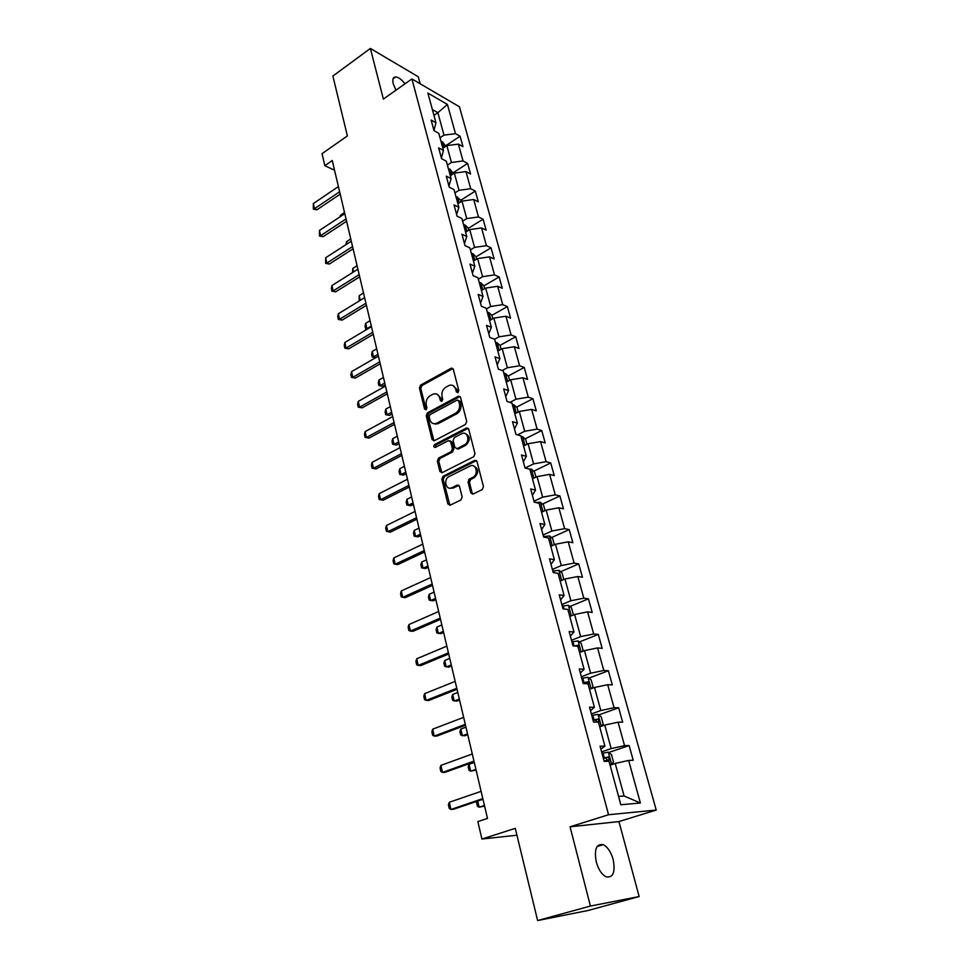 <?xml version="1.0" encoding="UTF-8"?>
<svg xmlns="http://www.w3.org/2000/svg" width="969" height="969" viewBox="0 0 969 969"><rect width="100%" height="100%" fill="white"/><g stroke="black" fill="none" stroke-linecap="round" stroke-linejoin="round"><path stroke-width="1.45" d="M457.949 392.687L458.797 390.616L453.322 369.286L451.384 368.111L420.594 385.105L419.407 388L424.592 409.1L426.106 409.863L426.941 407.816L426.263 405.078C425.645 401.033 426.917 397.932 430.091 395.764L433.373 394.032C436.45 393.196 438.545 394.456 439.66 397.823L440.35 400.572L441.767 401.408L442.748 399.289L442.058 396.527C441.404 392.457 442.7 389.332 445.922 387.128L449.277 385.371C452.402 384.523 454.522 385.795 455.66 389.163L456.375 391.936L457.949 392.687M613.159 859.467C610.918 851.872 607.611 846.954 603.239 844.689C596.359 843.539 594.045 849.292 596.274 861.974C598.491 869.581 601.773 874.547 606.146 876.848C613.159 877.987 615.497 872.197 613.159 859.467M404.994 83.819C401.675 79.567 398.61 77.266 395.812 76.914C393.075 76.999 392.215 79.301 393.244 83.831L395.97 90.19M470.764 492.773L473.102 494.033L482.259 489.563L483.446 486.595L477.027 461.595L474.713 460.384L443.039 476.3L441.816 479.243L447.884 503.941L450.149 505.2L460.965 499.931L462.14 496.988L459.476 486.329L457.186 485.094L451.869 487.722C445.934 490.944 443.051 479.255 449.095 476.53L469.965 466.077C475.961 462.746 479.061 474.422 472.92 477.305L469.275 479.11L468.063 482.077L470.764 492.773L472.787 494.142M476.457 460.602L474.701 460.384L476.082 460.735L444.444 476.627L443.221 479.57L449.907 505.297M420.171 83.77L418.293 76.793L370.376 48.45L332.876 76.054L347.387 135.926L322.035 153.671L324.833 165.663L332.258 160.515L487.492 818.417L477.85 821.591L481.92 839.045L516.925 835.205M590.412 906.051L639.152 896.543L618.949 821.567L570.075 826.799L590.412 906.051L537.625 920.55L515.266 828.35L481.92 839.045M570.075 826.799L608.544 814.735L411.922 78.937L459.451 106.796L656.219 810.048L608.544 814.735M370.376 48.45L383.373 99.092L411.922 78.937M465.483 424.422L466.719 421.442L460.529 397.351L458.47 396.164L427.414 412.842L426.227 415.749L432.077 439.575L434.173 440.774L465.483 424.422M468.705 429.17L475.004 453.722L473.756 456.714L442.118 472.678L439.902 471.467L437.346 461.05L438.557 458.107L451.191 451.639L452.414 448.671L450.682 441.779L448.526 440.58L435.287 447.436C433.555 447.206 433.349 446.249 434.645 444.553L466.513 427.971L468.705 429.17M639.152 896.543L587.989 910.509L537.625 920.55M629.135 745.536L624.545 745.633L618.065 722.184L622.667 722.208L618.658 707.77L614.055 707.685L607.708 684.695L612.311 684.901L608.387 670.742L603.784 670.463L597.558 647.934L602.161 648.322L598.309 634.441L593.706 633.98L587.602 611.875L592.204 612.444L588.437 598.83L583.822 598.2L577.827 576.519L582.442 577.245L578.735 563.885L574.12 563.086L568.246 541.816L572.861 542.713L569.227 529.607L564.612 528.65L558.847 507.78L563.461 508.834L559.9 495.971L555.273 494.856L549.617 474.374L554.244 475.573L550.731 462.952L546.104 461.692L540.557 441.585L545.184 442.93L541.744 430.527L537.117 429.134L531.666 409.39L536.293 410.88L532.914 398.707L528.287 397.157L522.933 377.777L527.56 379.4L524.241 367.445L519.614 365.773L514.357 346.732L518.984 348.489L515.726 336.74L511.099 334.947L505.939 316.245L510.554 318.123L507.356 306.579L502.729 304.666L497.654 286.291L502.281 288.29L499.132 276.952L494.517 274.905L489.527 256.858L494.142 258.965L491.053 247.834L486.438 245.678L481.545 227.945L486.147 230.162L483.107 219.212L478.504 216.947L473.696 199.517L478.298 201.843L475.307 191.087L470.704 188.713L465.968 171.574L470.571 174.008L467.639 163.422L463.037 160.963L458.385 144.115L462.976 146.634L460.093 136.229L455.503 133.674L447.424 104.446L427.898 93.085L435.941 122.748L431.132 120.059L434.003 130.694L438.812 133.347L443.451 150.449L438.642 147.869L441.561 158.686L446.37 161.229L451.094 178.635L446.273 176.152L449.241 187.174L454.061 189.609L458.87 207.318L454.037 204.943L457.065 216.16L461.898 218.485L466.779 236.509L461.947 234.256L465.023 245.666L469.856 247.87L474.834 266.221L469.989 264.089L473.126 275.705L477.971 277.788L483.034 296.466L478.189 294.455L481.387 306.289L486.232 308.251L491.38 327.268L486.535 325.39L489.781 337.43L494.638 339.271L499.883 358.639L495.038 356.883L498.345 369.165L503.202 370.861L508.543 390.592L503.686 388.981L507.066 401.481L511.923 403.043L517.373 423.138L512.516 421.672L515.944 434.415L520.813 435.82L526.361 456.314L521.504 454.982L525.004 467.966L529.861 469.238L535.53 490.108L530.661 488.945L534.234 502.172L539.091 503.286L544.869 524.556L539.999 523.551L543.645 537.044L548.502 537.989L554.389 559.682L549.52 558.847L553.238 572.606L558.096 573.369L564.091 595.499L559.234 594.833L563.013 608.859L567.882 609.453L573.987 632.018L569.13 631.534L572.994 645.851L577.851 646.262L584.089 669.276L579.232 668.985L583.181 683.581L588.026 683.811L594.397 707.285L589.54 707.188L593.561 722.099L598.418 722.111L604.91 746.082L600.065 746.191L604.172 761.404L609.016 761.21L620.814 804.742L640.388 803.01L628.639 760.435L633.217 760.253L629.135 745.536L608.689 752.513M599.702 726.871L604.765 725.078L611.173 748.589L601.604 751.871M600.865 749.158L604.91 746.082M611.173 748.589L624.545 745.633M604.765 725.078L618.065 722.184M589.527 689.347L594.518 687.481L600.804 710.531L591.369 713.935M590.496 710.713L594.397 707.285M600.804 710.531L614.055 707.685M594.518 687.481L607.708 684.695M579.559 652.549L584.477 650.623L590.63 673.213L581.327 676.75M580.334 673.043L584.089 669.276M590.63 673.213L603.784 670.463M584.477 650.623L597.558 647.934M569.772 616.454L574.617 614.467L580.661 636.633L571.492 640.279M570.366 636.1L573.987 632.018M580.661 636.633L593.706 633.98M574.617 614.467L587.602 611.875M560.179 581.061L564.963 579.014L570.886 600.756L561.838 604.523M560.591 599.884L564.091 595.499M570.886 600.756L583.822 598.2M564.963 579.014L577.827 576.519M550.767 546.334L555.479 544.239L561.293 565.557L552.378 569.433M551.01 564.37L554.389 559.682M561.293 565.557L574.12 563.086M555.479 544.239L568.246 541.816M541.526 512.262L546.177 510.106L551.882 531.036L543.088 535.009M541.61 529.534L544.869 524.556M551.882 531.036L564.612 528.65M546.177 510.106L558.847 507.78M532.466 478.819L537.056 476.615L542.652 497.145L533.98 501.227M532.393 495.353L535.53 490.108M542.652 497.145L555.273 494.856M537.056 476.615L549.617 474.374M523.563 445.994L528.093 443.741L533.592 463.897L525.162 468.003M523.345 461.813L526.361 456.314M469.735 479.183L469.953 480.055M533.592 463.897L546.104 461.692M528.093 443.741L540.557 441.585M514.83 413.775L519.299 411.474L524.689 431.266L517.531 434.875M514.466 428.904L517.373 423.138M524.689 431.266L537.117 429.134M519.299 411.474L531.666 409.39M506.254 382.137L510.663 379.787L515.956 399.216L509.888 402.389M505.745 396.587L508.543 390.592M515.956 399.216L528.287 397.157M510.663 379.787L522.933 377.777M497.836 351.057L502.184 348.67L507.381 367.748L502.233 370.521M497.182 364.865L499.883 358.639M507.381 367.748L519.614 365.773M502.184 348.67L514.357 346.732M489.563 320.533L493.851 318.111L498.962 336.849L494.614 339.259M488.788 333.724L491.38 327.268M498.962 336.849L511.099 334.947M493.851 318.111L505.939 316.245M481.436 290.555L485.675 288.084L490.689 306.495L486.414 308.941M480.527 303.127L483.034 296.466M490.689 306.495L502.729 304.666M485.675 288.084L497.654 286.291M473.441 261.097L477.632 258.59L482.562 276.686L478.347 279.169M472.424 273.088L474.834 266.221M482.562 276.686L494.517 274.905M477.632 258.59L489.527 256.858M465.592 232.148L469.735 229.605L474.58 247.386L470.413 249.905M464.454 243.558L466.779 236.509M474.58 247.386L486.438 245.678M469.735 229.605L481.545 227.945M457.889 203.696L461.971 201.116L466.731 218.594L462.613 221.15M456.629 214.561L458.87 207.318M466.731 218.594L478.504 216.947M461.971 201.116L473.696 199.517M450.306 175.728L454.34 173.124L459.015 190.299L454.958 192.879M448.938 186.06L451.094 178.635M459.015 190.299L470.704 188.713M454.34 173.124L465.968 171.574M442.845 148.233L446.842 145.592L451.445 162.477L447.424 165.093M441.392 158.044L443.451 150.449M451.445 162.477L463.037 160.963M446.842 145.592L458.385 144.115M433.942 115.359L437.867 112.695L443.984 135.127L440.023 137.78M433.955 130.512L435.941 122.748M443.984 135.127L455.503 133.674M432.368 109.558L437.867 112.695L447.424 104.446M618.949 821.567L656.219 810.048M324.833 165.663L334.547 170.229M618.561 796.433L624.097 795.997L615.218 763.439L610.082 765.159M624.097 795.997L640.388 803.01M615.218 763.439L628.639 760.435M445.752 145.725L460.093 136.229M453.129 172.809L467.639 163.422M460.626 200.353L475.307 191.087M468.245 228.357L483.107 219.212M475.997 256.858L491.053 247.834M484.657 288.677L483.894 285.831L499.132 276.952M491.852 315.373L507.356 306.579M499.931 345.436L515.726 336.74M508.168 376.033L524.241 367.445M516.538 407.174L532.914 398.707M525.053 438.896L541.744 430.527M533.713 471.188L550.731 462.952M542.519 504.074L559.9 495.971M551.482 537.577L569.227 529.607M560.615 571.722L578.735 563.885M569.893 606.497L588.437 598.83M579.341 641.95L598.309 634.441M588.958 678.094L608.387 670.742M598.733 714.94L618.658 707.77M457.889 392.711L457.041 389.599L452.995 385.541M436.995 394.189L441.052 398.247L441.888 401.348M452.947 368.523L421.987 385.541L420.812 388.424L426.13 409.851M460.093 396.515L428.819 413.242L427.62 416.149L433.955 440.847M458.664 400.887L457.223 400.052L429.97 414.647L429.134 416.694L429.848 419.601C431.011 423.114 433.191 424.374 436.401 423.405L455.503 413.303C458.785 411.122 460.081 407.961 459.415 403.831L458.664 400.887L460.045 401.311L458.458 400.439M434.076 423.768L437.806 423.792L436.886 423.174M460.045 401.311L460.796 404.255C461.474 408.373 460.166 411.534 456.896 413.715L438.291 423.562M450.185 440.859L452.087 442.155L453.807 449.047L452.584 451.99L439.962 458.458L438.751 461.389L441.864 472.775M468.209 428.274L436.05 444.916L435.384 447.387M464.466 444.832C470.437 442.082 467.821 430.684 461.91 433.64L454.34 437.552L453.117 440.52L454.861 447.424L457.065 448.623L464.466 444.832L465.847 445.207C470.546 440.314 470.389 436.474 465.374 433.652M456.774 448.732L458.458 448.986L457.126 448.599M465.847 445.207L458.519 448.962M473.575 465.944C478.771 468.73 479.025 472.618 474.313 477.632L470.668 479.437L469.456 482.405L472.169 493.088M449.87 488.182L453.274 488.037L451.869 487.722M458.882 485.299L453.274 488.037M445.885 146.222L442.554 141.91L441.016 141.462M442.47 146.84L443.16 146.925L441.912 144.756M344.528 212.526L340.337 215.312L340.603 216.45M340.337 215.312L340.034 216.814M339.634 191.765L314.501 208.71L316.984 209.776L313.362 209.147L313.326 203.575L338.411 186.581M340.192 194.151L316.984 209.776M313.326 203.575L314.501 208.71L313.362 209.147M453.383 173.742L450.028 169.224L448.405 168.715M449.882 174.19L450.561 174.263L449.313 172.07M345.945 244.66L346.514 241.669L347.059 243.946M350.754 238.919L346.514 241.669M461.002 201.734L460.505 199.905L455.914 196.441M457.429 202.012L456.847 199.856M352.498 272.604L352.801 268.449L353.612 271.901M357.089 265.736L352.801 268.449M346.042 218.933L320.618 235.673L323.113 236.69L319.455 236.036L319.431 230.452L344.794 213.665M346.587 221.259L323.113 236.69M319.431 230.452L320.618 235.673L319.455 236.036M352.559 246.55L326.844 263.071L329.339 264.04L325.657 263.386L325.632 257.766L351.299 241.208M353.091 248.815L329.339 264.04M325.632 257.766L326.844 263.071L325.657 263.386M468.754 230.21L468.16 228.066L465.12 225.026L463.57 224.651M465.096 230.307L464.502 228.115M359.148 301.032L359.184 295.666L360.274 300.342M363.52 293.001L359.184 295.666M476.639 259.183L475.961 256.7L472.896 253.696L471.346 253.333M472.908 259.098L472.303 256.858M370.049 320.703L365.664 323.331L366.924 328.697L371.321 326.081M367.19 329.181L365.664 328.866L367.614 328.939M365.664 328.866L365.034 326.178L365.664 323.331M483.894 285.831L480.818 282.851L479.255 282.524M480.842 288.387L480.224 286.121M376.699 348.864L372.266 351.444L373.537 356.907L377.983 354.327M375.742 357.646L372.253 357.016L375.778 357.634M372.253 357.016L371.611 354.279L372.266 351.444M359.184 274.639L333.166 290.93L335.674 291.851L331.967 291.185L331.35 288.483L331.943 285.54L357.9 269.2M359.705 276.843L335.674 291.851M331.943 285.54L333.166 290.93L331.967 291.185M365.931 303.212L339.598 319.249L342.118 320.121L338.375 319.443L337.745 316.706L338.351 313.774L364.623 297.677M366.427 305.332L342.118 320.121M338.351 313.774L339.598 319.249L338.375 319.443M372.786 332.27L346.139 348.065L348.658 348.876L344.879 348.186L344.249 345.4L344.879 342.481L371.454 326.65M373.271 334.317L348.658 348.876M344.879 342.481L346.139 348.065L344.879 348.186M379.763 361.837L352.801 377.353L355.32 378.116L351.517 377.413L350.875 374.579L351.505 371.684L378.407 356.107M380.223 363.799L355.32 378.116M351.505 371.684L352.801 377.353L351.517 377.413M386.861 391.912L359.56 407.162L362.103 407.864L358.251 407.15L357.597 404.267L358.251 401.384L385.48 386.086M387.297 393.802L362.103 407.864M358.251 401.384L359.56 407.162L358.251 407.15M394.08 422.52L366.452 437.479L368.995 438.121L365.107 437.394L364.441 434.463L365.119 431.605L392.675 416.585M394.504 424.325L368.995 438.121M365.119 431.605L366.452 437.479L365.107 437.394M401.432 453.674L373.453 468.33L376.008 468.911L372.084 468.172L371.418 465.193L372.096 462.358L400.003 447.642M401.832 455.394L376.008 468.911M372.096 462.358L373.453 468.33L372.084 468.172M408.906 485.384L380.587 499.725L383.143 500.234L379.194 499.495L378.504 496.455L379.206 493.645L407.464 479.243M409.293 487.007L383.143 500.234M379.206 493.645L380.587 499.725L379.194 499.495M416.525 517.664L387.842 531.69L386.413 531.375L385.723 528.287L386.437 525.501L415.047 511.414M386.437 525.501L387.842 531.69L390.398 532.126L416.888 519.202M424.289 550.537L395.231 564.224L393.777 563.825L393.063 560.676L393.802 557.914L422.787 544.166M393.802 557.914L395.231 564.224L397.799 564.588L424.628 551.979M432.186 584.016L402.753 597.34L401.263 596.856L400.536 593.658L401.299 590.933L430.648 577.536M401.299 590.933L402.753 597.34L405.321 597.643L432.501 585.361M440.229 618.125L410.42 631.073L408.894 630.504L408.155 627.246L408.93 624.545L438.666 611.512M408.93 624.545L410.42 631.073L412.988 631.291L440.52 619.348M448.429 652.864L418.22 665.437L416.658 664.77L415.907 661.439L416.706 658.775L446.842 646.129M416.706 658.775L418.22 665.437L420.8 665.57L448.695 653.99M456.774 688.269L426.166 700.43L424.567 699.666L423.804 696.287L424.628 693.647L455.164 681.401M424.628 693.647L426.166 700.43L428.746 700.49L457.017 689.274M492.833 318.692L491.961 315.482L488.873 312.539L487.31 312.236M488.921 318.207L488.303 315.894M383.458 377.486L378.964 380.03L380.26 385.589L384.766 383.046M382.67 386.304L378.952 385.626L382.67 386.304L385.202 384.887M378.952 385.626L378.298 382.852L378.964 380.03M501.143 349.24L500.174 345.654L497.085 342.747L495.51 342.469M497.145 348.549L496.516 346.187M390.325 406.605L385.783 409.1L387.103 414.744L391.658 412.261M389.514 415.41L385.759 414.72L389.514 415.41L392.07 414.017M385.759 414.72L385.105 411.898L385.783 409.1M509.609 380.345L508.531 376.372L505.43 373.501L503.844 373.259M436.849 423.526L435.626 424.168M505.527 379.436L504.873 377.038M397.302 436.207L392.711 438.666L394.056 444.408L398.659 441.961M396.478 445.013L392.687 444.311L396.478 445.013L399.058 443.645M392.687 444.311L392.009 441.44L392.711 438.666M518.233 412.019L517.046 407.646L513.933 404.8L512.347 404.594M514.054 410.892L513.388 408.446M404.412 466.319L399.761 468.73L401.13 474.568L405.793 472.169M403.552 475.113L399.725 474.398L403.552 475.113L406.168 473.768M399.725 474.398L399.046 471.479L399.761 468.73M527.015 444.274L525.707 439.49L522.582 436.68L520.995 436.51M469.59 479.158L468.633 479.631M522.727 442.918L522.061 440.435M411.643 496.952L406.932 499.314L408.324 505.249L413.048 502.911M410.759 505.733L406.895 505.006L410.759 505.733L413.4 504.425M406.895 505.006L406.205 502.039L406.932 499.314M535.954 477.136L534.537 471.915L531.4 469.153L529.122 469.044M531.569 475.537L530.891 473.005M418.996 528.117L414.223 530.418L415.64 536.475L420.425 534.173M414.223 530.418L413.484 533.132L414.187 536.148L418.075 536.887L420.764 535.603M545.075 510.615L543.524 504.946L540.375 502.221L535.784 502.523M540.581 508.773L539.878 506.193M426.481 559.84L421.648 562.081L423.09 568.234L427.935 565.993M421.648 562.081L420.885 564.77L421.6 567.834L425.536 568.585L428.25 567.337M554.353 544.735L552.693 538.594L549.532 535.918L543.524 536.632M549.762 542.628L549.048 539.999M434.088 592.107L429.206 594.3L430.672 600.562L435.578 598.382M429.206 594.3L428.419 596.952L429.158 600.077L433.119 600.841L435.868 599.629M563.825 579.498L562.02 572.885L558.931 570.317L552.814 571.032M559.113 577.124L558.386 574.447M441.84 624.969L436.898 627.1L438.388 633.472L443.354 631.352M436.898 627.1L436.086 629.717L436.837 632.902L440.834 633.678L443.62 632.491M572.8 615.218L573.382 614.625L571.528 607.829L568.355 605.25L562.274 606.097M568.646 612.287L567.907 609.562M449.737 658.411L444.723 660.483L446.237 666.963L451.263 664.904M444.723 660.483L443.899 663.075L444.662 666.321L448.695 667.108L451.518 665.945M582.018 651.58L583.108 650.381L581.23 643.452L578.033 640.921L571.916 641.841M578.36 648.14L578.202 645.33L574.254 645.96M457.768 692.46L452.693 694.47L454.243 701.071L459.33 699.085M452.693 694.47L451.845 697.038L452.62 700.333L456.702 701.132L459.548 700.018M591.538 688.596L593.028 686.827L591.114 679.766L587.904 677.283L581.751 678.288M590.121 689.116L589.491 689.189M588.268 684.683L588.135 681.813L582.963 682.77M583.108 683.327L588.135 681.813M465.956 727.138L460.808 729.088L462.383 735.81L467.542 733.884M460.808 729.088L459.948 731.619L460.723 734.974L464.841 735.786L467.736 734.708M465.29 724.34L434.257 736.089L432.634 735.229L431.847 731.777L432.695 729.173L463.642 717.351M432.695 729.173L434.257 736.089L436.849 736.065L465.508 725.236M601.337 726.29L603.154 724L601.192 716.794L597.982 714.359L591.768 715.449M600.998 726.411L599.617 726.544M597.413 722.111L598.794 721.905L598.261 719.022L593.004 720.028M593.137 720.512L595.451 720.028L596.819 721.614M474.289 762.47L469.069 764.335L470.68 771.191L475.912 769.338M469.069 764.335L468.184 766.83L468.984 770.258L470.68 771.191L476.07 770.04M473.974 761.125L442.518 772.414L440.847 771.457L440.047 767.945L440.919 765.377L472.291 753.991M440.919 765.377L442.518 772.414L445.11 772.305L474.156 761.888M610.034 764.989L611.584 764.468L613.462 761.9L611.463 754.548L608.253 752.186L602.003 753.361M611.584 764.468L609.949 764.662M604.062 760.98L609.101 759.914L608.593 756.971L603.263 758.024M603.372 758.436L605.746 757.94L607.103 759.684M477.681 801.048L479.134 807.225L484.427 805.445M477.123 801.23L476.591 802.707L477.402 806.196L479.134 807.225L484.573 806.038M482.816 798.613L450.924 809.454L449.216 808.376L448.405 804.803L449.289 802.271L481.096 791.346M449.289 802.271L450.924 809.454L453.528 809.248L482.962 799.255M457.041 389.599L455.66 389.163M441.755 400.996L440.35 400.572M441.052 398.247L439.66 397.823M425.997 409.499L424.592 409.1M420.812 388.424L419.407 388M421.987 385.541L420.594 385.105M452.475 368.704L451.094 368.244M457.756 392.372L456.375 391.936M433.482 439.95L432.077 439.575M427.62 416.149L426.227 415.749M428.819 413.242L427.414 412.842M459.657 396.684L458.264 396.26M456.896 413.715L455.503 413.303M460.796 404.255L459.415 403.831M441.319 471.806L439.902 471.467M438.751 461.389L437.346 461.05M439.962 458.458L438.557 458.107M452.584 451.99L451.191 451.639M453.807 449.047L452.414 448.671M452.087 442.155L450.682 441.779M436.05 444.916L434.645 444.553M467.797 428.419L466.404 428.032M469.456 482.405L468.063 482.077M470.704 479.413L469.311 479.086L470.668 479.437M474.229 477.681L472.836 477.342M458.591 485.408L457.186 485.094M449.289 504.243L447.884 503.941M443.221 479.57L441.816 479.243M444.444 476.627L443.039 476.3M444.093 147.409L442.627 141.995M451.566 174.917L450.028 169.224M459.161 202.884L457.55 196.925M466.888 231.349L465.193 225.099M474.762 260.31L472.981 253.769M482.756 289.779L480.903 282.936M490.908 319.782L488.957 312.612M499.192 350.318L497.158 342.82M507.635 381.398L505.503 373.562M516.235 413.048L514.006 404.872M524.98 445.292L522.666 436.753M533.895 478.129L531.484 469.226M542.979 511.584L540.46 502.293M552.245 545.68L549.605 535.99M544.723 537.25L544.481 536.39M561.669 580.419L558.931 570.317M554.316 572.776L553.784 570.789M571.286 615.836L568.428 605.31M564.091 608.992L563.243 605.855M581.097 651.943L578.118 640.981M574.072 645.948L572.897 641.599M576.034 646.105L578.021 645.318M591.09 688.765L587.989 677.343M583.956 682.527L582.744 678.034M585.058 682.879L587.917 681.801M601.289 726.314L598.055 714.419M594.021 719.773L592.786 715.195M595.099 720.052L598.006 719.01M611.633 764.408L608.326 752.247M604.281 757.77L603.021 753.107M605.25 761.355L605.08 760.726M605.346 757.964L608.302 756.959M597.074 846.543L603.239 844.689M393.026 78.901L395.812 76.914M452.765 368.571L451.384 368.111M459.863 396.587L458.47 396.164M437.806 423.792L436.401 423.405M458.458 448.986L457.065 448.623M467.906 428.371L466.513 427.971M474.313 477.632L472.92 477.305M576.192 646.117L578.202 645.33M595.451 720.028L598.261 719.022M605.746 757.94L608.593 756.971"/></g></svg>
